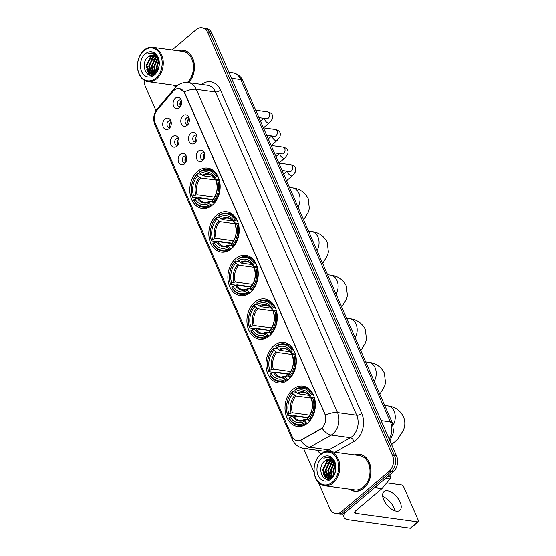 <?xml version="1.0" encoding="UTF-8"?>
<svg xmlns="http://www.w3.org/2000/svg" width="556" height="556" viewBox="0 0 556 556"><rect width="100%" height="100%" fill="white"/><g stroke="black" fill="none" stroke-linecap="round" stroke-linejoin="round"><path stroke-width="0.83" d="M273.788 345.839A20.357 15.081 -82.2 0 0 266.157 367.585A20.357 15.081 -82.2 0 0 278.389 382.869A20.357 15.081 -82.2 0 0 288.522 379.567A20.357 15.081 -82.2 0 0 296.153 357.814A20.357 15.081 -82.2 0 0 283.921 342.538A20.357 15.081 -82.2 0 0 273.788 345.839M216.645 215.054A20.357 15.081 -82.2 0 0 209.021 236.8A20.357 15.081 -82.2 0 0 221.253 252.083A20.357 15.081 -82.2 0 0 231.386 248.782A20.357 15.081 -82.2 0 0 239.01 227.029A20.357 15.081 -82.2 0 0 226.785 211.746A20.357 15.081 -82.2 0 0 216.645 215.054M235.695 258.644A20.357 15.081 -82.2 0 0 228.064 280.398A20.357 15.081 -82.2 0 0 240.296 295.681A20.357 15.081 -82.2 0 0 250.429 292.38A20.357 15.081 -82.2 0 0 258.06 270.626A20.357 15.081 -82.2 0 0 245.828 255.343A20.357 15.081 -82.2 0 0 235.695 258.644M254.738 302.242A20.357 15.081 -82.2 0 0 247.114 323.995A20.357 15.081 -82.2 0 0 259.346 339.271A20.357 15.081 -82.2 0 0 269.479 335.97A20.357 15.081 -82.2 0 0 277.103 314.223A20.357 15.081 -82.2 0 0 264.878 298.94A20.357 15.081 -82.2 0 0 254.738 302.242M292.831 389.429A20.357 15.081 -82.2 0 0 285.207 411.183A20.357 15.081 -82.2 0 0 297.432 426.466A20.357 15.081 -82.2 0 0 307.572 423.165A20.357 15.081 -82.2 0 0 315.196 401.411A20.357 15.081 -82.2 0 0 302.971 386.128A20.357 15.081 -82.2 0 0 292.831 389.429M197.602 171.456A20.357 15.081 -82.2 0 0 189.971 193.203A20.357 15.081 -82.2 0 0 202.203 208.486A20.357 15.081 -82.2 0 0 212.336 205.185A20.357 15.081 -82.2 0 0 219.967 183.431A20.357 15.081 -82.2 0 0 207.735 168.155A20.357 15.081 -82.2 0 0 197.602 171.456M176.794 146.221A5.762 4.267 97.8 0 1 170.942 144.629A5.762 4.267 97.8 0 1 172.617 136.679A5.762 4.267 97.8 0 1 178.094 137.554A5.762 4.267 97.8 0 1 176.919 146.11A5.762 4.267 97.8 0 1 176.794 146.221M178.657 138.764A3.454 2.558 -82.2 0 0 177.732 138.374A3.454 2.558 -82.2 0 0 176.009 138.937A3.454 2.558 -82.2 0 0 174.716 142.628A3.454 2.558 -82.2 0 0 176.794 145.227A3.454 2.558 -82.2 0 0 177.788 145.102M184.495 163.853A5.762 4.267 97.8 0 1 178.65 162.262A5.762 4.267 97.8 0 1 180.325 154.304A5.762 4.267 97.8 0 1 185.794 155.18A5.762 4.267 97.8 0 1 184.62 163.742A5.762 4.267 97.8 0 1 184.495 163.853M186.357 156.389A3.454 2.558 -82.2 0 0 185.433 156.007A3.454 2.558 -82.2 0 0 183.709 156.563A3.454 2.558 -82.2 0 0 182.417 160.26A3.454 2.558 -82.2 0 0 184.495 162.852A3.454 2.558 -82.2 0 0 185.489 162.727M169.087 128.596A5.762 4.267 97.8 0 1 163.242 127.004A5.762 4.267 97.8 0 1 164.917 119.047A5.762 4.267 97.8 0 1 170.386 119.922A5.762 4.267 97.8 0 1 169.212 128.485A5.762 4.267 97.8 0 1 169.087 128.596M170.956 121.132A3.454 2.558 -82.2 0 0 170.032 120.749A3.454 2.558 -82.2 0 0 168.308 121.305A3.454 2.558 -82.2 0 0 167.015 125.003A3.454 2.558 -82.2 0 0 169.087 127.595A3.454 2.558 -82.2 0 0 170.087 127.47M187.177 125.357A5.762 4.267 97.8 0 1 181.332 123.766A5.762 4.267 97.8 0 1 183.007 115.808A5.762 4.267 97.8 0 1 188.477 116.684A5.762 4.267 97.8 0 1 187.302 125.246A5.762 4.267 97.8 0 1 187.177 125.357M189.047 117.893A3.454 2.558 -82.2 0 0 188.123 117.511A3.454 2.558 -82.2 0 0 186.399 118.067A3.454 2.558 -82.2 0 0 185.106 121.764A3.454 2.558 -82.2 0 0 187.184 124.356A3.454 2.558 -82.2 0 0 188.178 124.231M194.885 142.982A5.762 4.267 97.8 0 1 189.033 141.391A5.762 4.267 97.8 0 1 190.715 133.44A5.762 4.267 97.8 0 1 196.185 134.316A5.762 4.267 97.8 0 1 195.01 142.871A5.762 4.267 97.8 0 1 194.885 142.982M196.748 135.525A3.454 2.558 -82.2 0 0 195.823 135.136A3.454 2.558 -82.2 0 0 194.1 135.699A3.454 2.558 -82.2 0 0 192.807 139.389A3.454 2.558 -82.2 0 0 194.885 141.988A3.454 2.558 -82.2 0 0 195.879 141.863M202.586 160.614A5.762 4.267 97.8 0 1 196.741 159.023A5.762 4.267 97.8 0 1 198.416 151.065A5.762 4.267 97.8 0 1 203.885 151.941A5.762 4.267 97.8 0 1 202.711 160.503A5.762 4.267 97.8 0 1 202.586 160.614M204.448 153.15A3.454 2.558 -82.2 0 0 203.524 152.768A3.454 2.558 -82.2 0 0 201.807 153.324A3.454 2.558 -82.2 0 0 200.507 157.021A3.454 2.558 -82.2 0 0 202.586 159.614A3.454 2.558 -82.2 0 0 203.579 159.489M179.477 107.725A5.762 4.267 97.8 0 1 173.632 106.133A5.762 4.267 97.8 0 1 175.307 98.183A5.762 4.267 97.8 0 1 180.776 99.058A5.762 4.267 97.8 0 1 179.602 107.614A5.762 4.267 97.8 0 1 179.477 107.725M181.346 100.268A3.454 2.558 -82.2 0 0 180.422 99.878A3.454 2.558 -82.2 0 0 178.698 100.441A3.454 2.558 -82.2 0 0 177.406 104.132A3.454 2.558 -82.2 0 0 179.477 106.731A3.454 2.558 -82.2 0 0 180.478 106.606M177.996 144.775A3.454 2.558 97.8 0 1 178.566 139.285A3.454 2.558 97.8 0 1 178.768 139.132M185.697 162.408A3.454 2.558 97.8 0 1 186.267 156.917A3.454 2.558 97.8 0 1 186.469 156.757M170.289 127.15A3.454 2.558 97.8 0 1 170.866 121.66A3.454 2.558 97.8 0 1 171.067 121.5M188.38 123.912A3.454 2.558 97.8 0 1 188.957 118.421A3.454 2.558 97.8 0 1 189.158 118.261M196.087 141.537A3.454 2.558 97.8 0 1 196.657 136.046A3.454 2.558 97.8 0 1 196.859 135.893M203.788 159.169A3.454 2.558 97.8 0 1 204.358 153.678A3.454 2.558 97.8 0 1 204.559 153.519M180.679 106.279A3.454 2.558 97.8 0 1 181.256 100.789A3.454 2.558 97.8 0 1 181.458 100.636M173.006 91.33A10.369 7.68 97.8 0 1 174.125 90.204A10.369 7.68 97.8 0 1 179.289 88.522A10.369 7.68 97.8 0 1 184.648 93.067L324.78 413.824A10.369 7.68 97.8 0 1 320.534 429.01L301.269 439.935A10.369 7.68 97.8 0 1 297.335 440.755A10.369 7.68 97.8 0 1 291.976 436.21L155.277 123.307A10.369 7.68 97.8 0 1 157.174 110.109L173.006 91.33M173.09 85.026A18.626 13.803 -82.2 0 0 176.099 86.604M349.654 489.155A18.626 13.803 -82.2 0 0 354.568 491.191A18.626 13.803 -82.2 0 0 363.846 488.168A18.626 13.803 -82.2 0 0 370.824 468.263A18.626 13.803 -82.2 0 0 359.635 454.28A18.626 13.803 -82.2 0 0 354.353 454.912M354.679 491.011A18.626 13.803 -82.2 0 0 355.597 491.275M179.56 88.564L184.224 91.886L184.898 93.102L325.469 415.186A13.441 5.741 -23.6 0 1 337.527 412.58A15.366 11.384 97.8 0 1 333.058 433.791A15.366 11.384 97.8 0 1 331.23 435.077L309.761 447.246A15.366 11.384 97.8 0 1 303.937 448.463L323.112 451.09A15.366 11.384 -82.2 0 0 328.937 449.88L350.398 437.704A15.366 11.384 -82.2 0 0 352.226 436.425A15.366 11.384 -82.2 0 0 356.695 415.207L215.443 91.9A15.366 11.384 -82.2 0 0 207.506 85.165L188.338 82.538A15.366 11.384 97.8 0 1 196.275 89.273A13.441 5.741 156.4 0 0 184.224 91.886M318.38 482.365L329.791 508.49A11.523 8.535 -82.2 0 0 335.748 513.535L339.841 514.098A11.523 8.535 -82.2 0 0 345.575 512.229L393.21 471.912L391.167 471.634A11.523 8.535 -82.2 0 0 394.517 455.718L209.89 33.131A11.523 8.535 -82.2 0 0 203.934 28.078A11.523 8.535 -82.2 0 1 209.89 33.131L394.517 455.718A11.523 8.535 -82.2 0 1 391.167 471.634L343.532 511.951L391.167 471.634L389.124 471.349A11.523 8.535 -82.2 0 0 392.473 455.44L207.847 32.853A11.523 8.535 -82.2 0 0 201.891 27.8A11.523 8.535 -82.2 0 0 196.157 29.67L172.131 50.005M337.791 513.82A11.523 8.535 -82.2 0 0 343.532 511.951A11.523 8.535 -82.2 0 1 337.791 513.82M322.932 427.23L320.902 429.058L300.636 440.442A13.441 7.86 60.4 0 0 309.761 447.246L328.937 449.88A3.843 2.245 -119.6 0 1 331.508 451.778M188.776 82.601A18.626 13.803 -82.2 0 0 194.093 62.995A18.626 13.803 -82.2 0 0 183.07 50.144A18.626 13.803 -82.2 0 0 177.788 50.777M144.094 80.133A11.523 8.535 -82.2 0 0 145.172 85.902L155.986 110.658M303.541 448.4L314.216 472.843M335.748 513.535A11.523 8.535 -82.2 0 0 341.488 511.666L389.124 471.349M360.649 454.474A18.626 13.803 -82.2 0 0 359.69 454.481M184.085 50.339A18.626 13.803 -82.2 0 0 183.132 50.353M393.21 471.912A11.523 8.535 -82.2 0 0 396.56 455.996L211.94 33.409A11.523 8.535 -82.2 0 0 205.984 28.363L201.891 27.8M155.847 78.076A16.513 12.232 -82.2 0 0 160.649 55.273A16.513 12.232 -82.2 0 0 143.893 50.714A16.513 12.232 -82.2 0 0 139.09 73.517A16.513 12.232 -82.2 0 0 155.847 78.076M156.632 78.785A17.285 12.802 -82.2 0 0 163.11 60.319A17.285 12.802 -82.2 0 0 152.726 47.343A17.285 12.802 -82.2 0 0 144.122 50.144A17.285 12.802 -82.2 0 0 137.645 68.61A17.285 12.802 -82.2 0 0 148.028 81.586A17.285 12.802 -82.2 0 0 156.632 78.785M187.344 82.434A17.285 12.802 -82.2 0 0 193.217 64.044A17.285 12.802 -82.2 0 0 182.889 51.479L152.726 47.343M188.581 82.573A18.438 13.657 -82.2 0 0 193.968 63.134A18.438 13.657 -82.2 0 0 183.042 50.339A18.438 13.657 -82.2 0 0 178.177 50.832M157.042 71.237L156.472 66.901L158.648 60.465M157.452 70.563L157.112 66.991L158.877 61.188M155.576 73.031L153.922 66.553L157.668 58.345M155.923 72.676L154.554 66.637L157.918 58.797M154.193 73.927L151.364 66.199L155.478 57.685L156.597 56.941M154.54 73.767L152.003 66.289L156.118 57.775L156.875 57.24M152.844 74.316L151.857 73.746L148.806 65.851L152.921 57.337L155.465 56.003M153.178 74.254L152.497 73.837L149.446 65.935L153.56 57.421L155.756 56.205M155.2 73.378L151.545 74.316L149.3 73.392L146.249 65.497L150.363 56.983L154.283 55.419M153.831 74.337L151.545 74.316M151.864 74.351L149.939 73.482L146.888 65.587L151.003 57.073L154.582 55.537M148.452 56.719C139.153 63.335 146.937 81.134 155.027 73.524C161.059 69.034 160.316 55.871 153.79 53.376L152.122 52.917L147.25 54.106C152.066 52.507 155.715 54.259 158.196 59.374A9.605 7.11 -82.2 0 0 153.234 55.162A9.605 7.11 -82.2 0 0 148.452 56.719L153.366 55.183M158.196 59.374L159.19 62.717M145.283 53.897A12.677 9.389 -82.2 0 0 141.592 71.397A12.677 9.389 -82.2 0 0 154.457 74.893A12.677 9.389 -82.2 0 0 158.14 57.393A12.677 9.389 -82.2 0 0 145.283 53.897M173.479 85.082A18.438 13.657 -82.2 0 0 176.252 86.458M147.25 54.106L152.205 52.924M149.64 74.99L146.777 69.715M151.885 75.046L151.204 74.254M151.1 74.122L149.335 70.063M150.822 59.652L154.29 55.579M153.456 74.184L151.885 70.41M153.38 60.006L156.132 56.503M149.251 74.886L146.138 65.83L151.211 55.336M151.649 75.081L150.85 74.17M150.683 73.934L148.695 66.178L153.769 55.683M153.213 74.247L151.246 66.532L155.937 56.344M155.089 73.455L153.803 66.88L157.334 57.838M156.806 71.585L156.361 67.234L158.502 60.076M212.197 205.303L210.3 204.448A18.285 13.546 -82.2 0 1 193.801 199.958L194.961 198.972A16.513 12.232 -82.2 0 0 209.654 202.975L210.175 201.675L212.468 201.55M212.545 199.896L198.541 197.971L194.961 198.972M197.818 198.012L192.418 197.269L192.411 196.775A18.285 13.546 -82.2 0 1 197.137 174.32L197.776 175.793A16.513 12.232 -82.2 0 0 193.564 195.795L197.144 194.795L214.449 197.165M217.083 180.248L200.681 177.996L197.776 175.793M212.698 199.535L198.826 197.63L197.887 198.019M213.594 203.03A19.05 14.115 -82.2 0 0 218.55 179.512L217.535 179.866A18.285 13.546 -82.2 0 1 212.802 202.321L214.394 203.142M219.175 179.595L218.55 179.512M193.801 199.958L193.808 200.452A19.05 14.115 -82.2 0 0 202.891 207.263A19.05 14.115 -82.2 0 0 211.085 205.157M197.137 174.32L197.366 173.75A19.05 14.115 -82.2 0 0 192.418 197.269M197.366 173.75L200.918 174.236M212.802 202.321L212.163 200.848A16.513 12.232 -82.2 0 0 216.374 180.846L217.535 179.866M209.654 202.975L210.3 204.448M193.564 195.795L192.411 196.775M216.374 180.846L216.388 181.979L216.923 182.417L216.388 181.979A14.776 10.946 -82.2 0 1 212.684 199.555L212.163 200.848M213.386 199.208L212.684 199.555L213.386 199.208M197.262 198.165A14.776 10.946 -82.2 0 0 210.175 201.675L210.877 201.328M217.16 176.328A19.05 14.115 -82.2 0 0 208.069 169.517A19.05 14.115 -82.2 0 0 199.875 171.623L199.646 172.193A18.285 13.546 -82.2 0 1 216.145 176.683L217.966 176.44M216.145 176.683L214.984 177.67A16.513 12.232 -82.2 0 0 200.285 173.667L199.646 172.193M218.272 179.609L215.526 179.234L214.998 178.796L214.984 177.67M200.285 173.667L203.19 175.877L213.865 177.343M215.526 179.234L214.998 178.796A14.776 10.946 -82.2 0 0 202.078 175.279M231.24 248.9L229.343 248.039A18.285 13.546 -82.2 0 1 212.844 243.549L214.004 242.569A16.513 12.232 -82.2 0 0 228.704 246.565L229.225 245.272L231.511 245.14M231.595 243.493L217.584 241.568L214.004 242.569M216.861 241.61L211.461 240.866L211.454 240.373A18.285 13.546 -82.2 0 1 216.18 217.91L216.826 219.384A16.513 12.232 -82.2 0 0 212.614 239.386L216.194 238.385L233.499 240.762M236.126 223.846L219.731 221.594L216.826 219.384M231.741 243.125L217.869 241.228L216.93 241.617M232.644 246.628A19.05 14.115 -82.2 0 0 237.593 223.109L236.578 223.463A18.285 13.546 -82.2 0 1 231.852 245.919L233.437 246.739M238.218 223.192L237.593 223.109M212.844 243.549L212.851 244.049A19.05 14.115 -82.2 0 0 221.941 250.86A19.05 14.115 -82.2 0 0 230.135 248.747M216.18 217.91L216.416 217.347A19.05 14.115 -82.2 0 0 211.461 240.866M216.416 217.347L219.961 217.834M231.852 245.919L231.206 244.445A16.513 12.232 -82.2 0 0 235.417 224.443L236.578 223.463M228.704 246.565L229.343 248.039M212.614 239.386L211.454 240.373M235.417 224.443L235.431 225.576L235.966 226.007L235.431 225.576A14.776 10.946 -82.2 0 1 231.734 243.153L231.206 244.445M232.429 242.805L231.734 243.153L232.429 242.805M216.312 241.756A14.776 10.946 -82.2 0 0 229.225 245.272L229.92 244.925M236.203 219.926A19.05 14.115 -82.2 0 0 227.119 213.115A19.05 14.115 -82.2 0 0 218.918 215.221L218.689 215.791A18.285 13.546 -82.2 0 1 235.188 220.28L237.016 220.037M235.188 220.28L234.027 221.26A16.513 12.232 -82.2 0 0 219.335 217.264L218.689 215.791M237.315 223.206L234.576 222.831L234.041 222.393L234.027 221.26M219.335 217.264L222.24 219.474L232.915 220.934M234.576 222.831L234.041 222.393A14.776 10.946 -82.2 0 0 221.128 218.876M250.29 292.498L248.393 291.636A18.285 13.546 -82.2 0 1 231.887 287.146L233.047 286.166A16.513 12.232 -82.2 0 0 247.747 290.162L248.268 288.87L250.561 288.738M250.638 287.084L236.627 285.165L233.047 286.166M235.911 285.2L230.504 284.464L230.497 283.963A18.285 13.546 -82.2 0 1 235.23 261.508L235.869 262.981A16.513 12.232 -82.2 0 0 231.657 282.983L235.237 281.982L252.542 284.359M255.176 267.436L238.774 265.191L235.869 262.981M250.791 286.722L236.919 284.818L235.98 285.214M251.687 290.225A19.05 14.115 -82.2 0 0 256.643 266.699L255.628 267.061A18.285 13.546 -82.2 0 1 250.895 289.516L252.487 290.329M257.268 266.79L256.643 266.699M231.887 287.146L231.901 287.647A19.05 14.115 -82.2 0 0 240.984 294.458A19.05 14.115 -82.2 0 0 249.178 292.345M235.23 261.508L235.459 260.938A19.05 14.115 -82.2 0 0 230.504 284.464M235.459 260.938L239.01 261.424M250.895 289.516L250.256 288.043A16.513 12.232 -82.2 0 0 254.467 268.041L255.628 267.061M247.747 290.162L248.393 291.636M231.657 282.983L230.497 283.963M254.467 268.041L254.481 269.167L255.009 269.604L254.481 269.167A14.776 10.946 -82.2 0 1 250.777 286.743L250.256 288.043M251.479 286.396L250.777 286.743L251.479 286.396M235.355 285.353A14.776 10.946 -82.2 0 0 248.268 288.87L248.97 288.522M255.253 263.516A19.05 14.115 -82.2 0 0 246.162 256.705A19.05 14.115 -82.2 0 0 237.968 258.818L237.739 259.388A18.285 13.546 -82.2 0 1 254.238 263.878L256.059 263.627M254.238 263.878L253.077 264.858A16.513 12.232 -82.2 0 0 238.378 260.861L237.739 259.388M256.358 266.797L253.619 266.421L253.091 265.983L253.077 264.858M238.378 260.861L241.283 263.064L251.958 264.531M253.619 266.421L253.091 265.983A14.776 10.946 -82.2 0 0 240.171 262.474M269.333 336.095L267.436 335.233A18.285 13.546 -82.2 0 1 250.937 330.744L252.097 329.764A16.513 12.232 -82.2 0 0 266.797 333.76L267.318 332.46L269.604 332.335M269.688 330.681L255.677 328.763L252.097 329.764M254.954 328.798L249.554 328.054L249.547 327.56A18.285 13.546 -82.2 0 1 254.273 305.105L254.919 306.578A16.513 12.232 -82.2 0 0 250.707 326.58L254.287 325.58L271.592 327.95M274.219 311.033L257.824 308.782L254.919 306.578M269.945 333.107L270.737 333.815A19.05 14.115 -82.2 0 0 275.686 310.297L274.671 310.651A18.285 13.546 -82.2 0 1 269.945 333.107L269.299 331.633L269.827 330.34L270.522 329.993L269.827 330.34L255.962 328.415L255.023 328.805M270.737 333.815L271.53 333.927M276.311 310.38L275.686 310.297M250.937 330.744L250.944 331.237A19.05 14.115 -82.2 0 0 260.034 338.048A19.05 14.115 -82.2 0 0 268.228 335.942M254.273 305.105L254.509 304.535A19.05 14.115 -82.2 0 0 249.554 328.054M254.509 304.535L258.053 305.022M269.299 331.633A16.513 12.232 -82.2 0 0 273.51 311.638L274.671 310.651M266.797 333.76L267.436 335.233M250.707 326.58L249.547 327.56M273.51 311.638L273.524 312.764L274.059 313.202L273.524 312.764A14.776 10.946 -82.2 0 1 269.827 330.34M254.405 328.95A14.776 10.946 -82.2 0 0 267.318 332.46L268.013 332.12M274.296 307.114A19.05 14.115 -82.2 0 0 265.212 300.303A19.05 14.115 -82.2 0 0 257.011 302.415L256.782 302.985A18.285 13.546 -82.2 0 1 273.281 307.468L275.109 307.225M273.281 307.468L272.12 308.455A16.513 12.232 -82.2 0 0 257.428 304.452L256.782 302.985M275.408 310.394L272.669 310.019L272.134 309.581L272.12 308.455M257.428 304.452L260.326 306.662L271.008 308.128M272.669 310.019L272.134 309.581A14.776 10.946 -82.2 0 0 259.221 306.071M288.383 379.685L286.486 378.824A18.285 13.546 -82.2 0 1 269.98 374.341L271.14 373.354A16.513 12.232 -82.2 0 0 285.84 377.35L286.361 376.058L288.654 375.932M288.731 374.278L274.72 372.353L271.14 373.354M273.997 372.395L268.597 371.651L268.59 371.158A18.285 13.546 -82.2 0 1 273.323 348.702L273.962 350.176A16.513 12.232 -82.2 0 0 269.75 370.171L273.33 369.17L290.635 371.547M293.269 354.631L276.867 352.379L273.962 350.176M288.877 373.917L275.005 372.013L274.066 372.402M289.78 377.413A19.05 14.115 -82.2 0 0 294.736 353.894L293.721 354.248A18.285 13.546 -82.2 0 1 288.988 376.704L290.579 377.524M295.361 353.977L294.736 353.894M269.98 374.341L269.987 374.834A19.05 14.115 -82.2 0 0 279.077 381.645A19.05 14.115 -82.2 0 0 287.271 379.533M273.323 348.702L273.552 348.132A19.05 14.115 -82.2 0 0 268.597 371.651M273.552 348.132L277.103 348.619M288.988 376.704L288.349 375.23A16.513 12.232 -82.2 0 0 292.56 355.228L293.721 354.248M285.84 377.35L286.486 378.824M269.75 370.171L268.59 371.158M292.56 355.228L292.574 356.361L293.102 356.799L292.574 356.361A14.776 10.946 -82.2 0 1 288.87 373.938L288.349 375.23M289.572 373.59L288.87 373.938L289.572 373.59M273.448 372.548A14.776 10.946 -82.2 0 0 286.361 376.058L287.063 375.71M293.346 350.711A19.05 14.115 -82.2 0 0 284.255 343.9A19.05 14.115 -82.2 0 0 276.061 346.006L275.832 346.576A18.285 13.546 -82.2 0 1 292.331 351.065L294.152 350.822M292.331 351.065L291.17 352.045A16.513 12.232 -82.2 0 0 276.471 348.049L275.832 346.576M294.451 353.991L291.712 353.616L291.184 353.178L291.17 352.045M276.471 348.049L279.376 350.259L290.051 351.726M291.712 353.616L291.184 353.178A14.776 10.946 -82.2 0 0 278.264 349.661M307.426 423.283L305.529 422.421A18.285 13.546 -82.2 0 1 289.03 417.931L290.19 416.951A16.513 12.232 -82.2 0 0 304.883 420.948L305.411 419.655L307.697 419.523M307.781 417.876L293.77 415.951L290.19 416.951M293.047 415.985L287.647 415.249L287.64 414.748A18.285 13.546 -82.2 0 1 292.366 392.293L293.012 393.766A16.513 12.232 -82.2 0 0 288.8 413.768L292.38 412.767L309.685 415.144M312.312 398.228L295.917 395.976L293.012 393.766M308.038 420.301L308.83 421.01A19.05 14.115 -82.2 0 0 313.779 397.484L312.764 397.846A18.285 13.546 -82.2 0 1 308.038 420.301L307.392 418.828L307.92 417.528L308.615 417.188L307.92 417.528L294.055 415.603L293.116 415.999M308.83 421.01L309.623 421.121M314.404 397.575L313.779 397.484M289.03 417.931L289.037 418.432A19.05 14.115 -82.2 0 0 298.127 425.243A19.05 14.115 -82.2 0 0 306.321 423.13M292.366 392.293L292.602 391.723A19.05 14.115 -82.2 0 0 287.647 415.249M292.602 391.723L296.146 392.209M307.392 418.828A16.513 12.232 -82.2 0 0 311.603 398.826L312.764 397.846M304.883 420.948L305.529 422.421M288.8 413.768L287.64 414.748M311.603 398.826L311.617 399.952L312.152 400.389L311.617 399.952A14.776 10.946 -82.2 0 1 307.92 417.528M292.498 416.138A14.776 10.946 -82.2 0 0 305.411 419.655L306.106 419.307M312.389 394.301A19.05 14.115 -82.2 0 0 303.305 387.49A19.05 14.115 -82.2 0 0 295.104 389.603L294.875 390.173A18.285 13.546 -82.2 0 1 311.374 394.663L313.202 394.412M311.374 394.663L310.213 395.643A16.513 12.232 -82.2 0 0 295.521 391.646L294.875 390.173M313.501 397.589L310.762 397.206L310.227 396.775L310.213 395.643M295.521 391.646L298.419 393.856L309.101 395.316M310.762 397.206L310.227 396.775A14.776 10.946 -82.2 0 0 297.314 393.259M181.068 100.963A5.762 4.267 -82.2 0 0 180.394 105.855M188.769 118.595A5.762 4.267 -82.2 0 0 188.095 123.488M196.47 136.22A5.762 4.267 -82.2 0 0 195.795 141.113M204.17 153.852A5.762 4.267 -82.2 0 0 203.503 158.745M170.678 121.834A5.762 4.267 -82.2 0 0 170.004 126.726M178.379 139.459A5.762 4.267 -82.2 0 0 177.705 144.351M186.079 157.091A5.762 4.267 -82.2 0 0 185.405 161.984M382.73 496.536A12.288 6.373 -130.2 0 1 393.731 507.447A12.288 6.373 -130.2 0 1 394.739 510.728M400.098 502.061A12.288 6.373 49.8 0 0 383.981 491.553A12.288 6.373 49.8 0 0 383.737 499.816A12.288 6.373 49.8 0 0 399.854 510.318A12.288 6.373 49.8 0 0 400.098 502.061M388.164 476.186L390.402 476.492L389.7 474.887M345.471 512.319A15.366 6.561 156.4 0 0 344.088 517.344A15.366 6.561 156.4 0 0 348.139 519.679L410.252 528.2L417.771 521.834L355.659 513.313A3.843 1.64 -23.6 0 1 354.645 512.729A3.843 1.64 -23.6 0 1 355.611 510.839L381.826 488.654L374.598 487.661M417.771 521.834A1.918 0.994 49.8 0 0 418.314 521.709L410.794 528.075A1.918 0.994 -130.2 0 1 410.252 528.2M418.314 521.709A1.918 0.994 49.8 0 0 418.355 520.416L403.614 486.688A1.918 0.994 49.8 0 0 401.647 484.922L386.726 482.872M390.402 476.492A1.918 1.425 97.8 0 1 390.048 478.938L382.035 488.446A1.918 1.425 97.8 0 1 381.826 488.654M332.405 482.212A16.513 12.232 -82.2 0 0 337.207 459.402A16.513 12.232 -82.2 0 0 320.451 454.843A16.513 12.232 -82.2 0 0 315.648 477.653A16.513 12.232 -82.2 0 0 332.405 482.212M333.197 482.914A17.285 12.802 -82.2 0 0 339.674 464.448A17.285 12.802 -82.2 0 0 329.291 451.472A17.285 12.802 -82.2 0 0 320.687 454.28A17.285 12.802 -82.2 0 0 314.209 472.746A17.285 12.802 -82.2 0 0 324.593 485.722A17.285 12.802 -82.2 0 0 333.197 482.914M324.593 485.722L354.749 489.857A17.285 12.802 -82.2 0 0 363.36 487.056A17.285 12.802 -82.2 0 0 369.83 468.583A17.285 12.802 -82.2 0 0 359.447 455.614L329.291 451.472M350.044 489.21A18.438 13.657 -82.2 0 0 354.596 490.997A18.438 13.657 -82.2 0 0 363.777 488.008A18.438 13.657 -82.2 0 0 370.685 468.312A18.438 13.657 -82.2 0 0 359.607 454.467A18.438 13.657 -82.2 0 0 354.742 454.968M333.6 475.366L333.037 471.029L335.212 464.601M334.01 474.692L333.676 471.12L335.435 465.323M332.14 477.166L330.479 470.682L334.225 462.474M332.481 476.812L331.119 470.772L334.476 462.926M330.757 478.063L327.922 470.334L332.036 461.821L333.162 461.077M331.105 477.896L328.561 470.418L332.676 461.904L333.433 461.376M329.402 478.445L328.415 477.875L325.364 469.98L329.486 461.466L332.029 460.139M329.736 478.389L329.055 477.965L326.004 470.07L330.125 461.556L332.314 460.333M331.765 477.507L328.103 478.452L325.858 477.528L322.814 469.632L326.928 461.119L330.841 459.555M330.396 478.473L328.103 478.452M328.422 478.48L326.497 477.618L323.453 469.716L327.567 461.202L331.147 459.666M325.01 460.854C315.718 467.471 323.502 485.263 331.591 477.66C337.617 473.17 336.873 460 330.347 457.505L328.679 457.046L323.807 458.234C328.624 456.636 332.273 458.394 334.754 463.502A9.605 7.11 -82.2 0 0 329.791 459.298A9.605 7.11 -82.2 0 0 325.01 460.854L329.93 459.319M334.754 463.502L335.755 466.845M321.841 458.026A12.677 9.389 -82.2 0 0 318.157 475.526A12.677 9.389 -82.2 0 0 331.015 479.029A12.677 9.389 -82.2 0 0 334.705 461.522A12.677 9.389 -82.2 0 0 321.841 458.026M323.807 458.234L328.763 457.06M326.198 479.126L323.335 473.844M328.443 479.175L327.762 478.389M327.665 478.257L325.892 474.192M327.38 463.787L330.848 459.708M330.021 478.32L328.45 474.546M329.937 464.135L332.69 460.632M325.809 479.015L322.695 469.959L327.776 459.464M328.207 479.216L327.408 478.299M327.241 478.07L325.253 470.313L330.333 459.812M329.771 478.382L327.811 470.661L332.502 460.479M331.647 477.583L330.368 471.015L333.892 461.966M333.364 475.714L332.919 471.363L335.066 464.211M301.269 439.935L301.637 439.991M320.534 429.01L320.902 429.058M361.761 413.435A3.843 1.64 -23.6 0 1 356.695 415.207L337.527 412.58L196.275 89.273L215.443 91.9A3.843 1.64 -23.6 0 0 220.51 90.128L361.761 413.435A19.203 14.227 97.8 0 1 356.174 439.956A19.203 14.227 97.8 0 1 353.894 441.554L335.018 452.257M188.338 82.538C184.814 82.1 181.555 82.809 178.566 84.665L175.07 87.709A13.441 5.866 40.1 0 0 174.396 89.982M292.512 437.259A13.441 5.741 156.4 0 0 292.456 439.685C294.715 444.571 298.537 447.497 303.937 448.463M292.456 439.685L155.034 125.128A13.441 5.741 -23.6 0 1 155.061 122.786M155.034 125.128C152.719 119.186 153.512 113.688 157.424 108.642A13.441 5.866 40.1 0 0 156.75 110.644M322.063 428.196A13.441 7.86 60.4 0 0 331.23 435.077L350.398 437.704A3.843 2.245 -119.6 0 1 353.894 441.554M321.18 453.877A19.203 14.227 97.8 0 1 317.212 450.284M201.606 84.359A19.203 14.227 97.8 0 1 220.51 90.128M392.473 455.44L396.56 455.996M207.847 32.853L211.94 33.409M341.488 511.666L345.575 512.229M389.193 439.129A15.366 11.384 -82.2 0 0 390.382 421.9L240.79 79.501A15.366 11.384 -82.2 0 0 232.846 72.766C239.733 74.17 242.214 79.022 242.812 80.669L392.404 423.067A7.68 3.28 -23.6 0 0 390.382 421.9L381.11 420.628M231.518 78.229L240.79 79.501A7.68 3.28 -23.6 0 1 242.812 80.669M289.488 187.511L292.525 187.928A12.288 9.104 97.8 0 1 298.878 193.314A12.288 9.104 97.8 0 1 297.995 206.978M198.541 197.971A14.213 10.529 -82.2 0 0 205.101 202.683L210.39 201.411M200.681 177.996A14.213 10.529 -82.2 0 0 197.144 194.795M199.576 177.406A14.776 10.946 -82.2 0 0 195.872 194.982M215.047 178.983C213.33 176.294 211.301 174.806 208.966 174.521A14.213 10.529 -82.2 0 0 203.19 175.877M308.538 231.108L311.568 231.518A12.288 9.104 97.8 0 1 317.921 236.905A12.288 9.104 97.8 0 1 317.045 250.568M217.584 241.568A14.213 10.529 -82.2 0 0 224.151 246.28L229.44 245.008M219.731 221.594A14.213 10.529 -82.2 0 0 216.194 238.385M218.619 221.003A14.776 10.946 -82.2 0 0 214.922 238.58M234.097 222.574C232.38 219.891 230.351 218.404 228.009 218.119A14.213 10.529 -82.2 0 0 222.24 219.474M327.581 274.699L330.618 275.116A12.288 9.104 97.8 0 1 336.971 280.502A12.288 9.104 97.8 0 1 336.088 294.166M236.627 285.165A14.213 10.529 -82.2 0 0 243.194 289.871L248.483 288.606M238.774 265.191A14.213 10.529 -82.2 0 0 235.237 281.982M237.669 264.593A14.776 10.946 -82.2 0 0 233.965 282.17M253.14 266.171C251.423 263.481 249.394 262.001 247.059 261.716A14.213 10.529 -82.2 0 0 241.283 263.064M346.631 318.296L349.661 318.713A12.288 9.104 97.8 0 1 356.014 324.099A12.288 9.104 97.8 0 1 355.138 337.763M255.677 328.763A14.213 10.529 -82.2 0 0 262.244 333.468L267.533 332.196M257.824 308.782A14.213 10.529 -82.2 0 0 254.287 325.58M256.712 308.191A14.776 10.946 -82.2 0 0 253.015 325.767M272.183 309.768C270.473 307.079 268.444 305.591 266.102 305.313A14.213 10.529 -82.2 0 0 260.326 306.662M365.674 361.893L368.711 362.303A12.288 9.104 97.8 0 1 375.064 367.69A12.288 9.104 97.8 0 1 374.181 381.36M274.72 372.353A14.213 10.529 -82.2 0 0 281.287 377.065L286.576 375.793M276.867 352.379A14.213 10.529 -82.2 0 0 273.33 369.17M275.762 351.788A14.776 10.946 -82.2 0 0 272.058 369.365M291.233 353.366C289.516 350.676 287.487 349.189 285.152 348.904A14.213 10.529 -82.2 0 0 279.376 350.259M384.724 405.484L387.754 405.901A12.288 9.104 97.8 0 1 394.107 411.287A12.288 9.104 97.8 0 1 393.134 425.118M387.754 405.901C394.878 406.714 400.098 410.307 403.42 416.666C404.747 419.808 405.129 423.046 404.566 426.369L403.6 429.969L397.881 438.913L394.315 442.298A12.288 6.373 -130.2 0 1 390.931 443.111M293.77 415.951A14.213 10.529 -82.2 0 0 300.33 420.663L305.626 419.391M295.917 395.976A14.213 10.529 -82.2 0 0 292.38 412.767M294.805 395.379A14.776 10.946 -82.2 0 0 291.108 412.955M310.276 396.956C308.566 394.273 306.537 392.786 304.195 392.501A14.213 10.529 -82.2 0 0 298.419 393.856M255.718 110.206L267.526 111.825A3.454 2.558 97.8 0 1 269.389 113.528A3.454 2.558 97.8 0 1 268.312 118.115A3.454 2.558 97.8 0 1 266.588 118.678L266.706 118.692M267.526 111.825C270.522 112.604 272.141 113.778 272.377 115.349C272.774 115.738 272.732 116.996 272.245 119.123L269.389 122.834A3.454 1.793 -130.2 0 1 264.858 119.881A3.454 1.793 -130.2 0 1 264.781 119.707A3.454 1.793 -130.2 0 1 264.545 118.4M263.419 127.838L275.227 129.458A3.454 2.558 97.8 0 1 277.09 131.153A3.454 2.558 97.8 0 1 276.012 135.747A3.454 2.558 97.8 0 1 274.289 136.31L274.407 136.317M275.227 129.458C278.222 130.236 279.842 131.411 280.078 132.981C280.474 133.364 280.433 134.621 279.946 136.755L277.09 140.466A3.454 1.793 -130.2 0 1 272.558 137.513A3.454 1.793 -130.2 0 1 272.482 137.332A3.454 1.793 -130.2 0 1 272.245 136.025M271.126 145.464L282.935 147.09A3.454 2.558 97.8 0 1 284.79 148.786A3.454 2.558 97.8 0 1 283.713 153.373A3.454 2.558 97.8 0 1 281.989 153.936L282.107 153.949M282.935 147.09C285.923 147.861 287.542 149.036 287.779 150.613C288.175 150.996 288.133 152.254 287.654 154.38L284.79 158.092A3.454 1.793 -130.2 0 1 280.259 155.138A3.454 1.793 -130.2 0 1 280.182 154.964A3.454 1.793 -130.2 0 1 279.946 153.658M278.827 163.096L290.635 164.715A3.454 2.558 97.8 0 1 292.498 166.411A3.454 2.558 97.8 0 1 291.413 171.005A3.454 2.558 97.8 0 1 289.697 171.568L289.808 171.575M290.635 164.715C293.631 165.493 295.243 166.668 295.479 168.239C295.882 168.621 295.834 169.879 295.354 172.012L292.498 175.724A3.454 1.793 -130.2 0 1 287.959 172.77A3.454 1.793 -130.2 0 1 287.89 172.589A3.454 1.793 -130.2 0 1 287.647 171.283M355.659 513.313L354.909 511.589M374.841 487.459L382.035 488.446M390.048 478.938L385.628 478.327M175.07 87.709L157.424 108.642M232.846 72.766L228.891 72.224M389.909 440.776L393.592 432.262L392.404 423.067M185.002 50.61L183.042 50.339M177.246 85.596L148.028 81.586M292.525 187.928C299.642 188.741 304.869 192.327 308.191 198.687L309.331 208.389L308.371 211.989L303.618 219.842M207.645 207.916L202.891 207.263M212.795 199.382C216.812 194.447 218.015 188.686 216.402 182.083M212.823 170.171L208.069 169.517M311.568 231.518C318.692 232.338 323.912 235.925 327.234 242.284L328.381 251.986L327.414 255.586L322.668 263.44M226.695 251.514L221.941 250.86M231.838 242.972C235.862 238.044 237.065 232.276 235.452 225.68M231.873 213.761L227.119 213.115M330.618 275.116C337.735 275.929 342.962 279.515 346.284 285.881L347.424 295.584L346.464 299.184L341.711 307.037M245.738 295.104L240.984 294.458M250.888 286.569C254.905 281.642 256.107 275.873 254.495 269.278M250.916 257.358L246.162 256.705M349.661 318.713C356.785 319.526 362.005 323.112 365.327 329.472L366.473 339.174L365.507 342.781L360.761 350.627M264.788 338.701L260.034 338.048M269.931 330.167C273.955 325.232 275.157 319.471 273.545 312.875M269.966 300.956L265.212 300.303M368.711 362.303C375.828 363.124 381.055 366.71 384.377 373.069L385.517 382.771L384.55 386.371L379.804 394.225M283.831 382.299L279.077 381.645M288.981 373.764C292.998 368.83 294.2 363.068 292.588 356.465M289.009 344.553L284.255 343.9M394.315 442.298L391.584 444.605M302.881 425.896L298.127 425.243M308.024 417.354C312.041 412.427 313.25 406.658 311.638 400.063M308.059 388.144L303.305 387.49M269.389 122.834L263.474 127.845M258.964 117.629L266.588 118.678M264.017 118.324L260.549 121.264M277.09 140.466L271.175 145.47M266.665 135.261L274.289 136.31M271.717 135.956L268.249 138.889M284.79 158.092L278.876 163.103M274.365 152.893L281.989 153.936M279.425 153.581L275.95 156.521M292.498 175.724L286.542 180.763M282.066 170.518L289.697 171.568M287.125 171.213L283.657 174.146M344.088 517.344L342.579 513.883M361.567 454.738L359.607 454.467M356.556 491.268L354.596 490.997"/></g></svg>
